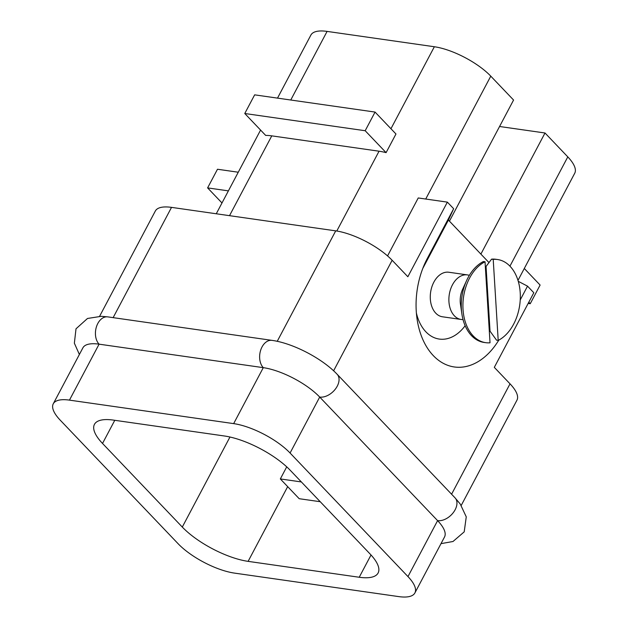 <?xml version="1.0" encoding="UTF-8"?>
<svg xmlns="http://www.w3.org/2000/svg" width="628" height="628" viewBox="0 0 628 628"><rect width="100%" height="100%" fill="white"/><g stroke="black" fill="none" stroke-linecap="round" stroke-linejoin="round"><path stroke-width="0.94" d="M375.057 112.074L395.97 133.992L386.094 152.643L365.182 130.726L375.057 112.074L254.646 94.852L244.771 113.503L265.683 135.42A44.996 15.574 -152.1 0 1 271.775 135.86L229.518 215.671M365.182 130.726L244.771 113.503M370.025 553.912A52.493 18.173 27.9 0 1 378.111 572.995A52.493 18.173 27.9 0 1 359.224 577.258L248.115 561.361A52.493 18.173 27.9 0 1 182.293 527.057L102.521 443.447A52.493 18.173 27.9 0 1 94.443 424.363A52.493 18.173 27.9 0 1 113.323 420.093L224.431 435.989A52.493 18.173 27.9 0 1 290.254 470.301L370.025 553.912M320.225 501.717L299.195 498.703L280.331 478.936L286.729 466.847M280.331 478.936L301.361 481.943M528.8 302.209L530.236 303.716L528.164 303.418M530.236 303.716L540.111 285.057L524.294 268.486M499.566 126.495L545.01 132.995L567.798 156.882A44.996 15.574 27.9 0 1 574.73 173.242L517.99 280.394M545.01 132.995L480.883 254.105M490.028 342.794L485.036 261.766A41.998 28.37 98.1 0 0 462.915 306.244A41.998 28.37 98.1 0 0 485.672 342.668A41.998 28.37 98.1 0 0 490.028 342.794M485.036 261.766L483.395 261.538A41.998 28.37 98.1 0 0 466.62 280.528A41.998 28.37 98.1 0 0 461.863 313.827A41.998 28.37 98.1 0 0 484.031 342.433L485.672 342.668M485.326 266.484A33.747 22.796 -81.9 0 1 486.048 266.445L490.036 331.176A33.747 22.796 -81.9 0 1 489.338 331.553M493.208 259.395L498.2 340.415A41.998 28.37 98.1 0 0 520.329 295.937A41.998 28.37 98.1 0 0 497.564 259.521A41.998 28.37 98.1 0 0 493.208 259.395L491.567 259.16A41.998 28.37 98.1 0 1 495.924 259.286L497.564 259.521M498.2 340.415L496.56 340.18L490.036 331.176M486.048 266.445L491.567 259.16M466.62 280.528L462.585 289.359A18.746 12.67 98.1 0 0 460.457 304.219L461.863 313.827M469.344 275.37A22.498 15.198 98.1 0 0 467.436 274.907A22.498 15.198 98.1 0 0 462.899 275.252A22.498 15.198 98.1 0 0 448.902 298.339A22.498 15.198 98.1 0 0 461.07 319.448A22.498 15.198 98.1 0 0 463.024 319.542M467.436 274.907L448.832 272.246A22.498 15.198 98.1 0 0 444.286 272.591A22.498 15.198 98.1 0 0 430.29 295.678A22.498 15.198 98.1 0 0 442.457 316.787L461.07 319.448M99.601 316.292L155.328 211.032A44.996 15.574 27.9 0 1 171.523 207.373L335.721 230.861A44.996 15.574 27.9 0 1 392.139 260.267L407.855 276.744L447.364 202.13L418.24 197.961L387.555 255.918M461.219 505.446L516.954 400.185A44.996 15.574 27.9 0 0 510.03 383.834L494.307 367.356L533.816 292.742L527.528 286.148L520.227 299.949M527.528 286.148L518.273 281.328M465.144 325.728A44.996 30.395 -81.9 0 1 416.38 313.003M498.805 340.101A70.493 47.626 -81.9 0 1 450.755 366.257A70.493 47.626 -81.9 0 1 417.055 318.938A70.493 47.626 -81.9 0 1 425.046 263.054A70.493 47.626 -81.9 0 1 427.315 258.461L453.651 208.716L447.364 202.13M422.793 268.431L448.4 220.059L453.651 208.716M488.969 262.575L448.4 220.059M449.444 221.158L513.571 100.04L490.774 76.153L425.721 199.037M277.505 98.117L310.899 35.058A44.996 15.574 27.9 0 1 327.086 31.4L290.756 100.017M390.954 128.732L434.356 46.747L327.086 31.4M434.356 46.747A44.996 15.574 27.9 0 1 490.774 76.153M386.094 152.643A44.996 15.574 -152.1 0 0 379.053 151.207L271.775 135.86M228.396 190.873L207.609 187.898L217.484 169.246L238.271 172.221M207.609 187.898L221.99 202.97M414.896 592.942L444.53 536.979A44.996 15.574 -152.1 0 0 437.598 520.628L319.707 397.061A44.996 15.574 -152.1 0 0 263.289 367.655L99.091 344.168A44.996 15.574 -152.1 0 0 82.904 347.826L53.27 403.788A44.996 15.574 -152.1 0 0 60.202 420.14L178.093 543.699A44.996 15.574 -152.1 0 0 234.511 573.113L398.709 596.6A44.996 15.574 -152.1 0 0 414.896 592.942A44.996 15.574 -152.1 0 0 407.972 576.582L290.081 453.024A44.996 15.574 -152.1 0 0 233.663 423.617L69.457 400.13A44.996 15.574 -152.1 0 0 53.27 403.788M371.022 554.971L359.224 577.258M248.115 561.361L287.679 486.637M182.293 527.057L229.966 437.017M102.521 443.447L114.775 420.305M567.798 156.882L509.944 266.154M392.139 260.267L333.609 370.803M335.721 230.861L277.231 341.318M423.303 267.12L427.315 258.461M510.03 383.834L451.587 494.212M336.789 231.026L379.053 151.207M440.997 543.644L453 541.501L464.21 531.853L466.259 516.852L460.245 504.041L455.033 497.831A15.001 9.765 136.3 0 1 455.135 509.755A15.001 9.765 136.3 0 1 437.598 520.628L407.972 576.582M455.033 497.831L337.142 374.272A15.001 9.765 -43.7 0 1 337.236 386.196A15.001 9.765 -43.7 0 1 319.707 397.061L290.081 453.024M337.142 374.272C322.227 358.462 293.127 343.257 271.995 340.368A15.001 10.134 98.1 0 0 262.017 346.978A15.001 10.134 98.1 0 0 263.289 367.655L233.663 423.617M79.379 354.482L74.363 343.194L76.012 328.797L87.496 318.474L101.336 316.308L107.796 316.881A15.001 10.134 98.1 0 0 97.811 323.491A15.001 10.134 98.1 0 0 99.091 344.168L69.457 400.13M171.523 207.373L113.134 317.642M216.268 213.771L260.581 130.075M107.796 316.881L271.995 340.368"/></g></svg>
